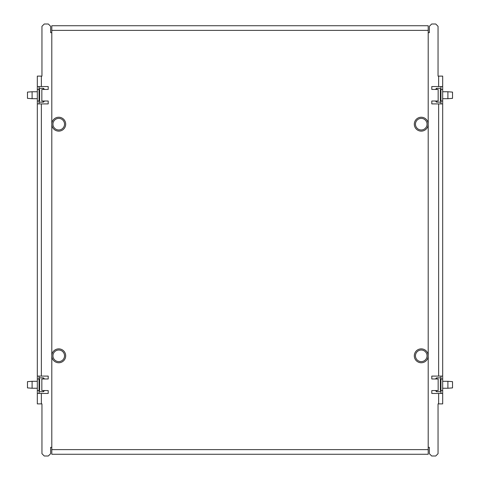 <?xml version="1.0" encoding="UTF-8"?>
<svg xmlns="http://www.w3.org/2000/svg" width="480" height="480" viewBox="0 0 480 480"><rect width="100%" height="100%" fill="white"/><g stroke="black" fill="none" stroke-linecap="round" stroke-linejoin="round"><path stroke-width="0.72" d="M440.946 377.826L436.602 377.826L436.602 378.984M436.602 390.564L436.602 391.722L440.946 391.722M442.68 381.3L447.894 381.3L447.894 388.248L442.68 388.248M436.602 391.722L435.444 390.564M435.444 378.984L436.602 377.826M447.894 388.248L452.526 387.9L452.526 381.648L447.894 381.3M440.946 376.086L440.946 393.456M440.946 88.278L436.602 88.278L436.602 89.436M436.602 101.016L436.602 102.174L440.946 102.174M442.68 91.752L447.894 91.752L447.894 98.7L442.68 98.7M436.602 102.174L435.444 101.016M435.444 89.436L436.602 88.278M447.894 98.7L452.526 98.352L452.526 92.1L447.894 91.752M440.946 86.544L440.946 103.914M39.054 391.722L43.398 391.722L43.398 390.564M43.398 378.984L43.398 377.826L39.054 377.826M37.32 388.248L32.106 388.248L32.106 381.3L37.32 381.3M43.398 377.826L44.556 378.984M44.556 390.564L43.398 391.722M32.106 381.3L27.474 381.648L27.474 387.9L32.106 388.248M39.054 393.456L39.054 376.086M39.054 102.174L43.398 102.174L43.398 101.016M43.398 89.436L43.398 88.278L39.054 88.278M37.32 98.7L32.106 98.7L32.106 91.752L37.32 91.752M43.398 88.278L44.556 89.436M44.556 101.016L43.398 102.174M32.106 91.752L27.474 92.1L27.474 98.352L32.106 98.7M39.054 103.914L39.054 86.544M51.798 355.818A6.948 6.948 0 0 1 58.746 348.87A6.948 6.948 0 0 1 65.694 355.818A6.948 6.948 0 0 1 58.746 362.766A6.948 6.948 0 0 1 51.798 355.818M52.956 355.818A5.79 5.79 0 0 0 58.746 361.608A5.79 5.79 0 0 0 64.536 355.818A5.79 5.79 0 0 0 58.746 350.028A5.79 5.79 0 0 0 52.956 355.818M51.798 124.182A6.948 6.948 0 0 1 58.746 117.234A6.948 6.948 0 0 1 65.694 124.182A6.948 6.948 0 0 1 58.746 131.13A6.948 6.948 0 0 1 51.798 124.182M52.956 124.182A5.79 5.79 0 0 0 58.746 129.972A5.79 5.79 0 0 0 64.536 124.182A5.79 5.79 0 0 0 58.746 118.392A5.79 5.79 0 0 0 52.956 124.182M414.306 355.818A6.948 6.948 0 0 1 421.254 348.87A6.948 6.948 0 0 1 428.202 355.818A6.948 6.948 0 0 1 421.254 362.766A6.948 6.948 0 0 1 414.306 355.818M415.464 355.818A5.79 5.79 0 0 0 421.254 361.608A5.79 5.79 0 0 0 427.044 355.818A5.79 5.79 0 0 0 421.254 350.028A5.79 5.79 0 0 0 415.464 355.818M414.306 124.182A6.948 6.948 0 0 1 421.254 117.234A6.948 6.948 0 0 1 428.202 124.182A6.948 6.948 0 0 1 421.254 131.13A6.948 6.948 0 0 1 414.306 124.182M415.464 124.182A5.79 5.79 0 0 0 421.254 129.972A5.79 5.79 0 0 0 427.044 124.182A5.79 5.79 0 0 0 421.254 118.392A5.79 5.79 0 0 0 415.464 124.182M428.202 32.688L429.36 32.688L429.36 26.316L431.676 24L435.732 24L438.048 26.316L438.048 76.116L442.68 76.116L442.68 403.884L438.048 403.884L438.048 453.684L435.732 456L431.676 456L429.36 453.684L429.36 447.312L428.202 447.312M442.68 390.564L440.364 390.564L440.364 378.984L442.68 378.984M442.68 101.016L440.364 101.016L440.364 89.436L442.68 89.436M442.68 103.914L438.63 103.914L438.63 376.086L431.796 376.086L431.796 378.984L438.162 378.984L438.162 390.564L431.796 390.564L431.796 393.456L438.63 393.456L438.63 403.884M438.63 103.914L431.796 103.914L431.796 101.016L438.162 101.016L438.162 89.436L431.796 89.436L431.796 86.544L442.68 86.544M442.68 393.456L438.63 393.456M438.63 376.086L442.68 376.086M51.798 447.312L50.64 447.312L50.64 453.684L48.324 456L44.268 456L41.952 453.684L41.952 403.884L37.32 403.884L37.32 76.116L41.952 76.116L41.952 26.316L44.268 24L48.324 24L50.64 26.316L50.64 32.688L51.798 32.688M37.32 89.436L39.636 89.436L39.636 101.016L37.32 101.016M37.32 378.984L39.636 378.984L39.636 390.564L37.32 390.564M37.32 376.086L41.37 376.086L41.37 103.914L48.204 103.914L48.204 101.016L41.838 101.016L41.838 89.436L48.204 89.436L48.204 86.544L41.37 86.544L41.37 76.116M41.37 376.086L48.204 376.086L48.204 378.984L41.838 378.984L41.838 390.564L48.204 390.564L48.204 393.456L37.32 393.456M37.32 86.544L41.37 86.544M41.37 103.914L37.32 103.914M51.798 30.372L51.798 25.74L428.202 25.74L428.202 454.26L51.798 454.26L51.798 30.372L428.202 30.372M438.63 76.116L438.63 86.544M41.37 403.884L41.37 393.456M51.798 449.628L428.202 449.628"/></g></svg>
